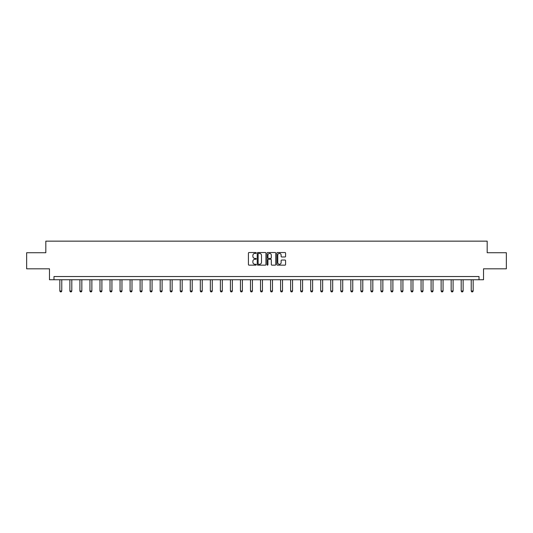 <?xml version="1.0" encoding="UTF-8"?>
<svg xmlns="http://www.w3.org/2000/svg" width="533" height="533" viewBox="0 0 533 533"><rect width="100%" height="100%" fill="white"/><g stroke="black" fill="none" stroke-linecap="round" stroke-linejoin="round"><path stroke-width="0.8" d="M256.206 252.968A0.44 0.44 0 0 0 255.767 252.529L249.058 252.529A0.633 0.633 0 0 0 248.425 253.155L248.425 264.521A0.633 0.633 0 0 0 249.058 265.154L255.767 265.154A0.44 0.44 0 0 0 256.206 264.708A0.44 0.44 0 0 0 255.767 264.268L254.901 264.268A2.019 2.019 0 0 1 252.882 262.249L252.882 261.303A2.019 2.019 0 0 1 254.901 259.285L255.767 259.285A0.44 0.44 0 0 0 256.206 258.838A0.44 0.44 0 0 0 255.767 258.398L254.901 258.398A2.019 2.019 0 0 1 252.882 256.38L252.882 255.427A2.019 2.019 0 0 1 254.901 253.408L255.767 253.408A0.44 0.44 0 0 0 256.206 252.968M284.948 256.979A0.633 0.633 0 0 0 285.581 256.346L285.581 253.155A0.633 0.633 0 0 0 284.948 252.529L277.5 252.529A0.633 0.633 0 0 0 276.867 253.155L276.867 264.521A0.633 0.633 0 0 0 277.5 265.154L284.948 265.154A0.633 0.633 0 0 0 285.581 264.521L285.581 260.67A0.633 0.633 0 0 0 284.948 260.037L281.764 260.037A0.633 0.633 0 0 0 281.131 260.67L281.131 262.582A1.686 1.686 0 0 1 279.445 264.268A1.686 1.686 0 0 1 277.753 262.582L277.753 255.1A1.686 1.686 0 0 1 279.445 253.408A1.686 1.686 0 0 1 281.131 255.1L281.131 256.346A0.633 0.633 0 0 0 281.764 256.979L284.948 256.979M479.014 279.745L483.518 279.745L483.518 268.812L506.35 268.812L506.35 252.729L487.182 252.729L487.182 241.149L45.818 241.149L45.818 252.729L26.65 252.729L26.65 268.812L49.482 268.812L49.482 279.745L479.014 279.745L479.014 276.527L53.986 276.527L53.986 279.745M265.947 253.155A0.633 0.633 0 0 0 265.314 252.529L257.865 252.529A0.633 0.633 0 0 0 257.232 253.155L257.232 264.521A0.633 0.633 0 0 0 257.865 265.154L265.314 265.154A0.633 0.633 0 0 0 265.947 264.521L265.947 253.155M267.686 252.529L275.135 252.529A0.633 0.633 0 0 1 275.768 253.155L275.768 264.521A0.633 0.633 0 0 1 275.135 265.154L271.943 265.154A0.633 0.633 0 0 1 271.317 264.521L271.317 259.911A0.633 0.633 0 0 0 270.684 259.285L268.565 259.285A0.633 0.633 0 0 0 267.939 259.911L267.939 264.708A0.44 0.44 0 0 1 267.493 265.154A0.44 0.44 0 0 1 267.053 264.708L267.053 253.155A0.633 0.633 0 0 1 267.686 252.529M258.558 253.408A0.44 0.44 0 0 0 258.119 253.855L258.119 263.828A0.44 0.44 0 0 0 258.558 264.268L259.478 264.268A2.019 2.019 0 0 0 261.496 262.249L261.496 255.427A2.019 2.019 0 0 0 259.478 253.408L258.558 253.408M271.317 255.127A1.686 1.686 0 0 0 269.625 253.441A1.686 1.686 0 0 0 267.939 255.127L267.939 257.765A0.633 0.633 0 0 0 268.565 258.398L270.684 258.398A0.633 0.633 0 0 0 271.317 257.765L271.317 255.127M59.836 279.745L59.836 291.011L61.768 291.011L61.768 279.745M61.768 291.011L61.288 291.851L60.322 291.851L59.836 291.011M69.876 279.745L69.876 291.011L71.802 291.011L71.802 279.745M71.802 291.011L71.322 291.851L70.356 291.851L69.876 291.011M79.91 279.745L79.91 291.011L81.835 291.011L81.835 279.745M81.835 291.011L81.356 291.851L80.39 291.851L79.91 291.011M89.944 279.745L89.944 291.011L91.869 291.011L91.869 279.745M91.869 291.011L91.39 291.851L90.423 291.851L89.944 291.011M99.977 279.745L99.977 291.011L101.903 291.011L101.903 279.745M101.903 291.011L101.423 291.851L100.457 291.851L99.977 291.011M110.011 279.745L110.011 291.011L111.937 291.011L111.937 279.745M111.937 291.011L111.457 291.851L110.491 291.851L110.011 291.011M120.045 279.745L120.045 291.011L121.97 291.011L121.97 279.745M121.97 291.011L121.491 291.851L120.525 291.851L120.045 291.011M130.079 279.745L130.079 291.011L132.004 291.011L132.004 279.745M132.004 291.011L131.524 291.851L130.558 291.851L130.079 291.011M140.112 279.745L140.112 291.011L142.038 291.011L142.038 279.745M142.038 291.011L141.558 291.851L140.592 291.851L140.112 291.011M150.146 279.745L150.146 291.011L152.072 291.011L152.072 279.745M152.072 291.011L151.592 291.851L150.626 291.851L150.146 291.011M160.18 279.745L160.18 291.011L162.105 291.011L162.105 279.745M162.105 291.011L161.626 291.851L160.66 291.851L160.18 291.011M170.214 279.745L170.214 291.011L172.139 291.011L172.139 279.745M172.139 291.011L171.659 291.851L170.693 291.851L170.214 291.011M180.247 279.745L180.247 291.011L182.179 291.011L182.179 279.745M182.179 291.011L181.693 291.851L180.727 291.851L180.247 291.011M190.281 279.745L190.281 291.011L192.213 291.011L192.213 279.745M192.213 291.011L191.727 291.851L190.761 291.851L190.281 291.011M200.315 279.745L200.315 291.011L202.247 291.011L202.247 279.745M202.247 291.011L201.76 291.851L200.794 291.851L200.315 291.011M210.348 279.745L210.348 291.011L212.281 291.011L212.281 279.745M212.281 291.011L211.794 291.851L210.828 291.851L210.348 291.011M220.382 279.745L220.382 291.011L222.314 291.011L222.314 279.745M222.314 291.011L221.828 291.851L220.862 291.851L220.382 291.011M230.416 279.745L230.416 291.011L232.348 291.011L232.348 279.745M232.348 291.011L231.862 291.851L230.896 291.851L230.416 291.011M240.45 279.745L240.45 291.011L242.382 291.011L242.382 279.745M242.382 291.011L241.895 291.851L240.936 291.851L240.45 291.011M250.483 279.745L250.483 291.011L252.415 291.011L252.415 279.745M252.415 291.011L251.929 291.851L250.97 291.851L250.483 291.011M260.517 279.745L260.517 291.011L262.449 291.011L262.449 279.745M262.449 291.011L261.963 291.851L261.003 291.851L260.517 291.011M270.551 279.745L270.551 291.011L272.483 291.011L272.483 279.745M272.483 291.011L271.997 291.851L271.037 291.851L270.551 291.011M280.585 279.745L280.585 291.011L282.517 291.011L282.517 279.745M282.517 291.011L282.03 291.851L281.071 291.851L280.585 291.011M290.618 279.745L290.618 291.011L292.55 291.011L292.55 279.745M292.55 291.011L292.064 291.851L291.105 291.851L290.618 291.011M300.652 279.745L300.652 291.011L302.584 291.011L302.584 279.745M302.584 291.011L302.104 291.851L301.138 291.851L300.652 291.011M310.686 279.745L310.686 291.011L312.618 291.011L312.618 279.745M312.618 291.011L312.138 291.851L311.172 291.851L310.686 291.011M320.719 279.745L320.719 291.011L322.652 291.011L322.652 279.745M322.652 291.011L322.172 291.851L321.206 291.851L320.719 291.011M330.753 279.745L330.753 291.011L332.685 291.011L332.685 279.745M332.685 291.011L332.206 291.851L331.24 291.851L330.753 291.011M340.787 279.745L340.787 291.011L342.719 291.011L342.719 279.745M342.719 291.011L342.239 291.851L341.273 291.851L340.787 291.011M350.821 279.745L350.821 291.011L352.753 291.011L352.753 279.745M352.753 291.011L352.273 291.851L351.307 291.851L350.821 291.011M360.861 279.745L360.861 291.011L362.786 291.011L362.786 279.745M362.786 291.011L362.307 291.851L361.341 291.851L360.861 291.011M370.895 279.745L370.895 291.011L372.82 291.011L372.82 279.745M372.82 291.011L372.34 291.851L371.374 291.851L370.895 291.011M380.928 279.745L380.928 291.011L382.854 291.011L382.854 279.745M382.854 291.011L382.374 291.851L381.408 291.851L380.928 291.011M390.962 279.745L390.962 291.011L392.888 291.011L392.888 279.745M392.888 291.011L392.408 291.851L391.442 291.851L390.962 291.011M400.996 279.745L400.996 291.011L402.921 291.011L402.921 279.745M402.921 291.011L402.442 291.851L401.476 291.851L400.996 291.011M411.03 279.745L411.03 291.011L412.955 291.011L412.955 279.745M412.955 291.011L412.475 291.851L411.509 291.851L411.03 291.011M421.063 279.745L421.063 291.011L422.989 291.011L422.989 279.745M422.989 291.011L422.509 291.851L421.543 291.851L421.063 291.011M431.097 279.745L431.097 291.011L433.023 291.011L433.023 279.745M433.023 291.011L432.543 291.851L431.577 291.851L431.097 291.011M441.131 279.745L441.131 291.011L443.056 291.011L443.056 279.745M443.056 291.011L442.577 291.851L441.61 291.851L441.131 291.011M451.165 279.745L451.165 291.011L453.09 291.011L453.09 279.745M453.09 291.011L452.61 291.851L451.644 291.851L451.165 291.011M461.198 279.745L461.198 291.011L463.124 291.011L463.124 279.745M463.124 291.011L462.644 291.851L461.678 291.851L461.198 291.011M471.232 279.745L471.232 291.011L473.164 291.011L473.164 279.745M473.164 291.011L472.678 291.851L471.712 291.851L471.232 291.011"/></g></svg>
